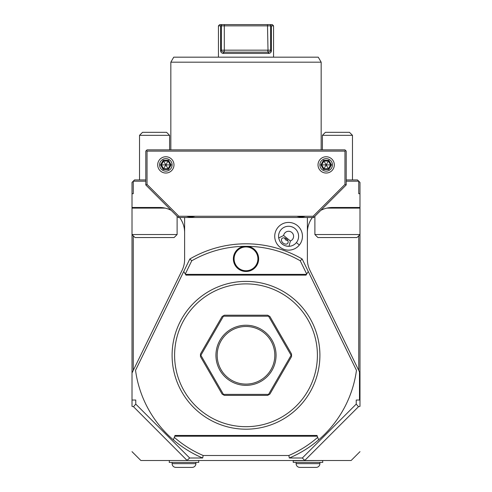 <?xml version="1.0" encoding="UTF-8"?>
<svg xmlns="http://www.w3.org/2000/svg" width="492" height="492" viewBox="0 0 492 492"><rect width="100%" height="100%" fill="white"/><g stroke="black" fill="none" stroke-linecap="round" stroke-linejoin="round"><path stroke-width="0.74" d="M321.159 62.176L318.262 57.17L173.738 57.17L170.841 62.176L321.159 62.176L321.159 149.863M346.208 179.924L357.481 179.924L358.736 181.179L358.736 193.7L359.99 193.7L359.99 207.483L332.432 207.483A25.055 25.055 0 0 0 320.796 210.348M171.204 210.348A25.055 25.055 0 0 0 159.568 207.483L132.01 207.483L132.01 193.7L133.264 193.7L133.264 181.179L134.519 179.924L145.792 179.924M132.01 207.483L132.01 208.11A0.627 0.627 0 0 1 132.637 207.483M177.108 216.252L177.108 234.536L132.01 234.536L132.01 372.967L182.089 270.299A25.055 25.055 0 0 0 184.623 259.321L184.623 217.501M132.01 451.656L140.872 460.512L187.157 460.512L133.504 406.712L135.767 404.098L135.767 400.033L132.01 400.033L132.01 372.967M132.01 400.033L132.01 406.355L133.504 406.712M145.792 181.179L133.264 181.179L132.01 182.427L132.01 193.7M346.208 181.179L358.736 181.179L359.99 182.427L359.99 193.7M140.872 460.512L180.705 460.512M169.42 460.512L198.577 460.512L198.78 462.388L169.217 462.388L169.42 460.512L351.128 460.512L304.843 460.512L302.322 458.003L356.233 404.098L356.233 400.033L359.486 400.033L359.486 371.94L359.99 372.967L359.99 207.483M306.707 274.026L300.243 260.772A108.978 108.978 0 0 0 247.888 246.332A12.651 12.651 0 0 1 258.589 260.102A12.651 12.651 0 0 1 245.367 271.473A12.651 12.651 0 0 1 244.112 246.332A108.978 108.978 0 0 0 191.757 260.772L185.293 274.026L185.509 274.37L306.491 274.37L308.275 271.522L302.162 258.989L356.466 370.328A111.481 111.481 0 0 1 289.339 458.003L288.829 455.5A108.966 108.966 0 0 0 317.703 437.357L318.638 439.866A111.469 111.469 0 0 1 289.339 458.003L302.322 458.003M187.065 460.272L189.678 458.003L202.661 458.003A111.481 111.481 0 0 1 173.362 439.866A111.481 111.481 0 0 0 202.661 458.003L203.171 455.5L288.829 455.5M185.293 274.026L183.725 271.522L189.838 258.989A111.481 111.481 0 0 1 302.162 258.989A111.481 111.481 0 0 0 189.838 258.989L135.534 370.328A111.481 111.481 0 0 0 173.362 439.866L174.297 437.357A108.99 108.99 0 0 0 203.171 455.5M306.491 274.37L306.024 275.126L185.976 275.126L185.509 274.37M174.722 436.207L174.998 435.457L317.002 435.457L317.279 436.207L174.722 436.207L174.297 437.357M317.703 437.357L317.279 436.207M247.888 246.332L244.112 246.332M234.1 258.841A11.9 11.9 0 0 1 246 246.941A11.9 11.9 0 0 1 257.9 258.841A11.9 11.9 0 0 1 246 270.741A11.9 11.9 0 0 1 234.1 258.841A11.9 11.9 0 0 1 246 246.941A11.9 11.9 0 0 1 257.9 258.841M302.162 258.989L300.243 260.772M189.838 258.989L191.757 260.772M135.767 404.098L189.678 458.003M359.486 371.94L309.911 270.299A25.055 25.055 0 0 1 307.377 259.321L307.377 217.501M277.82 227.575A13.856 13.856 0 0 0 279.868 247.064A13.856 13.856 0 0 0 299.364 245.01A13.856 13.856 0 0 0 297.309 225.52A13.856 13.856 0 0 0 277.82 227.575M133.264 235.791L133.264 370.402M184.623 232.532A25.055 25.055 0 0 0 179.611 217.501A25.055 25.055 0 0 1 184.623 232.532M313.121 216.252L313.644 217.501L346.208 184.937L346.208 151.112L344.96 149.863L147.04 149.863L145.792 151.112L145.792 184.937L178.356 217.501L178.879 216.252L186.683 216.252A14.403 14.403 0 0 0 195.084 216.252L296.916 216.252A14.403 14.403 0 0 0 305.317 216.252L313.121 216.252L344.96 184.414L344.96 151.112L345.581 150.49M346.208 184.937L344.96 184.414M145.792 184.937L147.04 184.414L178.879 216.252M147.04 184.414L147.04 151.112L344.96 151.112M173.977 164.894A8.143 8.143 0 0 0 165.835 156.751A8.143 8.143 0 0 0 157.692 164.894A8.143 8.143 0 0 0 165.835 173.036A8.143 8.143 0 0 0 173.977 164.894M334.308 164.894A8.143 8.143 0 0 0 326.165 156.751A8.143 8.143 0 0 0 318.023 164.894A8.143 8.143 0 0 0 326.165 173.036A8.143 8.143 0 0 0 334.308 164.894M296.916 216.252L305.317 216.252M313.644 217.501L178.356 217.501M186.683 216.252L195.084 216.252M307.377 232.532A25.055 25.055 0 0 1 312.389 217.501A25.055 25.055 0 0 0 307.377 232.532M358.736 370.402L358.736 235.791M304.935 460.272L358.496 406.712L359.99 406.355L359.99 372.967M358.496 406.712L356.233 404.098M147.04 151.112L146.419 150.49M172.095 164.894A6.261 6.261 0 0 0 165.835 158.627A6.261 6.261 0 0 0 159.568 164.894A6.261 6.261 0 0 0 165.835 171.155A6.261 6.261 0 0 0 172.095 164.894M168.498 169.506L168.055 168.738L170.275 164.894L168.055 161.05L163.615 161.05L161.394 164.894L163.615 168.738L168.055 168.738L165.835 164.894L171.161 164.894L168.498 160.281L163.166 169.506L168.498 169.506L171.161 164.894M160.503 164.894L165.835 164.894L163.166 160.281L160.503 164.894L163.166 169.506M332.432 164.894A6.261 6.261 0 0 0 326.165 158.627A6.261 6.261 0 0 0 319.905 164.894A6.261 6.261 0 0 0 326.165 171.155A6.261 6.261 0 0 0 332.432 164.894M328.834 169.506L328.385 168.738L330.606 164.894L328.385 161.05L323.945 161.05L321.725 164.894L323.945 168.738L328.385 168.738L326.165 164.894L331.497 164.894L328.834 160.281L323.502 169.506L328.834 169.506L331.497 164.894M320.839 164.894L326.165 164.894L323.502 160.281L320.839 164.894L323.502 169.506M283.638 235.508L290.385 240.969A5.012 5.012 0 0 0 288.503 231.283A5.012 5.012 0 0 0 283.638 235.508L278.706 237.962A10.018 10.018 0 0 1 294.892 228.503A10.018 10.018 0 0 1 289.013 246.301A10.018 10.018 0 0 1 280.065 241.56M290.385 240.969L289.013 246.301C283.435 246.172 279.997 243.392 278.706 237.962M283.115 243.06A3.758 2.657 39 0 1 281.861 238.632A3.758 2.657 39 0 1 286.455 238.928A3.758 2.657 39 0 1 287.703 243.355A3.758 2.657 39 0 1 283.115 243.06M284.481 237.943L285.643 239.936L287.826 240.656M246 429.196A73.905 73.905 0 0 0 319.905 355.292A73.905 73.905 0 0 0 246 281.387A73.905 73.905 0 0 0 172.095 355.292A73.905 73.905 0 0 0 246 429.196M246 283.89A71.401 71.401 0 0 0 174.598 355.292A71.401 71.401 0 0 0 246 426.687A71.401 71.401 0 0 0 317.401 355.292A71.401 71.401 0 0 0 246 283.89M200.465 356.595L222.107 394.074L224.358 395.377L267.642 395.377L269.893 394.074L291.535 356.595L291.535 353.988L269.893 316.51L267.642 315.206L224.358 315.206L222.107 316.51L200.465 353.988L200.465 356.595M200.465 355.292L200.871 355.292L223.436 394.375L268.564 394.375L291.129 355.292L268.564 316.208L223.436 316.208L200.871 355.292M223.233 394.725L223.436 394.375M223.233 315.858L223.436 316.208M268.767 315.858L268.564 316.208M291.535 355.292L291.129 355.292M268.767 394.725L268.564 394.375M246 325.23A30.061 30.061 0 0 1 276.061 355.292A30.061 30.061 0 0 1 246 385.353A30.061 30.061 0 0 1 215.939 355.292A30.061 30.061 0 0 1 246 325.23M246 326.479A28.813 28.813 0 0 1 274.813 355.292A28.813 28.813 0 0 1 246 384.098A28.813 28.813 0 0 1 217.187 355.292A28.813 28.813 0 0 1 246 326.479M293.22 460.709L293.22 462.388L322.783 462.388L322.58 460.512L293.22 460.709M175.859 467.4L192.138 467.4L175.859 467.4A3.758 3.758 0 0 1 172.102 463.642L172.102 462.388M192.138 467.4A3.758 3.758 0 0 0 195.896 463.642L195.896 462.388M181.487 467.4L186.511 467.4L181.487 467.4M319.898 462.388L319.898 463.642A3.758 3.758 0 0 1 316.141 467.4L299.862 467.4A3.758 3.758 0 0 1 296.104 463.642L296.104 462.388M310.513 467.4L313.023 467.4L310.513 467.4M316.141 467.4L299.862 467.4M219.696 24.6L221.787 24.6L219.696 24.6L218.442 25.855L220.631 25.855L220.631 50.153C220.404 51.752 221.166 52.841 222.919 53.407L269.081 53.407C270.834 52.841 271.596 51.752 271.369 50.153L271.369 25.855L273.558 25.855L273.558 57.17M218.442 25.855L218.442 57.17M270.213 24.6L271 25.658L270.213 24.6L272.304 24.6L221.787 24.6L220.631 25.855M271.369 25.855L270.643 25.855L270.643 50.153C271.018 51.008 270.151 51.672 268.042 52.158L269.081 53.407M221.787 24.6L221 25.658L221.357 25.855L221.357 50.153L224.297 50.153L223.958 52.158L267.925 52.158L268.97 53.413M267.925 52.158L224.075 52.158L223.03 53.413M221.357 25.855L224.297 25.855L224.297 50.153L267.703 50.153L268.042 52.158L267.482 24.6M220.631 50.153L221.357 50.153C220.982 51.008 221.849 51.672 223.958 52.158L222.919 53.407M270.643 25.855L224.297 25.855L224.518 24.6M224.297 50.196L224.235 51.26M224.229 51.309L224.038 52.084M271.369 50.153L267.703 50.153L267.716 50.688M322.408 149.863L322.408 135.331L352.475 135.331L352.475 179.924M326.866 208.11L359.99 208.11A0.627 0.627 0 0 0 359.363 207.483M314.892 234.536L359.99 234.536L356.983 237.544L317.9 237.544L314.892 234.536L314.892 216.252M352.475 135.331L349.468 132.323L325.415 132.323L322.408 135.331M139.525 179.924L139.525 135.331L169.592 135.331L169.592 149.863M177.108 234.536L174.1 237.544L135.017 237.544L132.01 234.536L132.01 208.11L165.134 208.11M169.592 135.331L166.585 132.323L142.532 132.323L139.525 135.331M168.498 160.281L163.166 160.281M328.834 160.281L323.502 160.281M296.381 242.599L299.364 245.01M195.896 463.642L172.102 463.642M319.898 463.642L296.104 463.642M170.841 149.863L170.841 62.176M351.128 460.512L359.99 451.656M272.304 24.6L273.558 25.855"/></g></svg>
